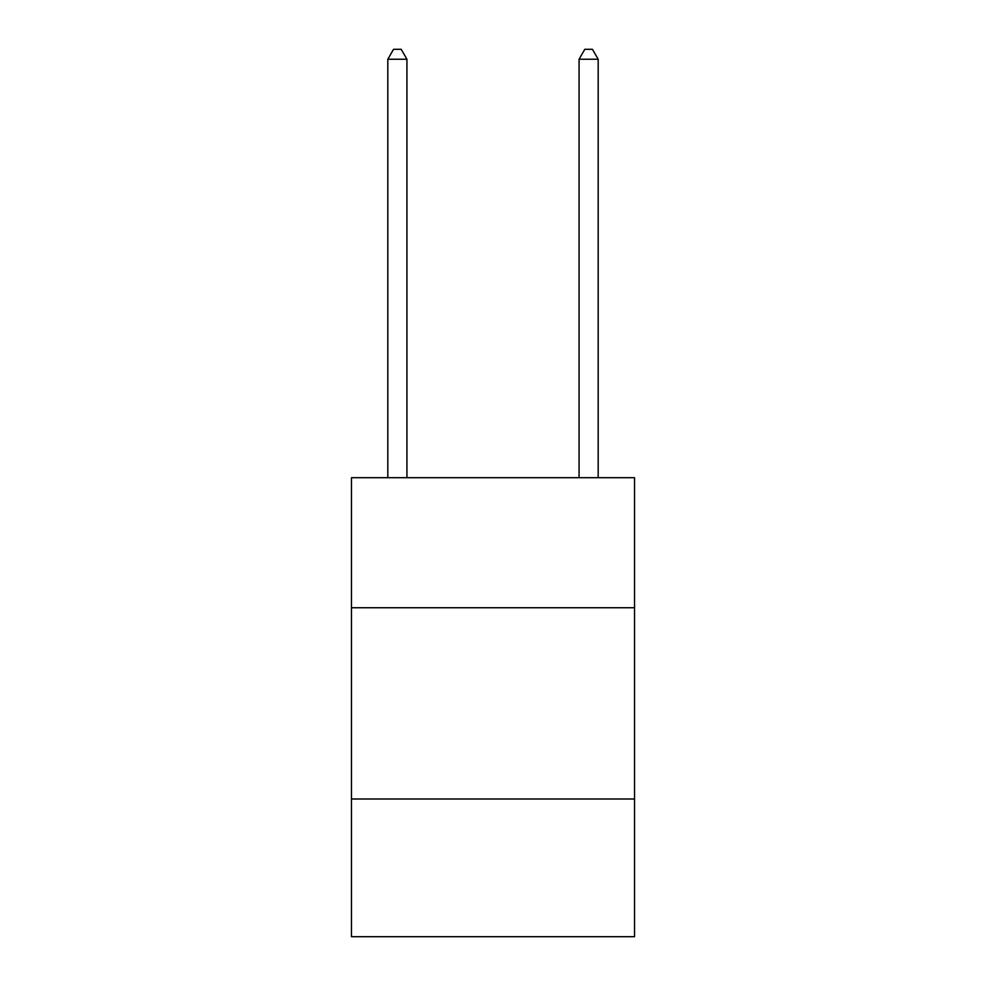 <?xml version="1.0" encoding="UTF-8"?>
<svg xmlns="http://www.w3.org/2000/svg" width="986" height="986" viewBox="0 0 986 986"><rect width="100%" height="100%" fill="white"/><g stroke="black" fill="none" stroke-linecap="round" stroke-linejoin="round"><path stroke-width="1.48" d="M634.528 607.746L634.528 477.705L351.472 477.705L351.472 607.746L634.528 607.746L634.528 936.7L351.472 936.7L351.472 607.746M634.528 799.005L351.472 799.005M406.935 477.705L406.935 59.246L387.818 59.246L387.818 477.705M387.818 59.246L393.55 49.3L401.203 49.3L406.935 59.246M598.182 477.705L598.182 59.246L579.065 59.246L579.065 477.705M579.065 59.246L584.797 49.3L592.45 49.3L598.182 59.246"/></g></svg>
